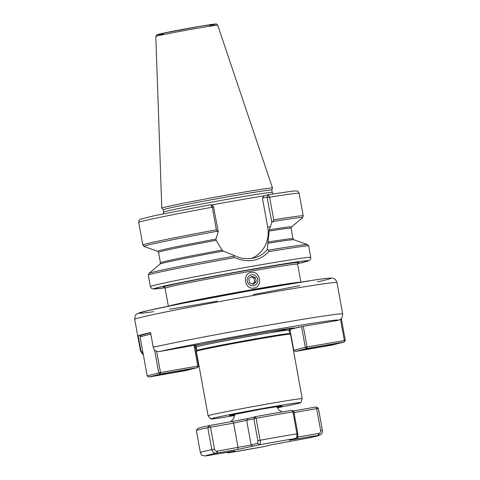 <?xml version="1.0" encoding="UTF-8"?>
<svg xmlns="http://www.w3.org/2000/svg" width="480" height="480" viewBox="0 0 480 480"><rect width="100%" height="100%" fill="white"/><g stroke="black" fill="none" stroke-linecap="round" stroke-linejoin="round"><path stroke-width="0.72" d="M264.318 408.576L272.226 407.004L264.318 408.576M251.184 272.382C260.202 270.54 263.154 286.77 254.034 288.072C244.74 289.98 241.794 273.75 251.184 272.382M143.208 353.964L140.85 350.4L138.186 335.76A102.78 2.316 -10.3 0 1 150.576 332.574L153.24 347.22C154.152 350.358 156.168 351.804 159.3 351.558L194.058 345.366L199.752 344.52L195.024 345.564M234.618 257.604C248.172 263.214 259.53 261.234 268.698 251.664L268.62 250.14L267.192 249.702L263.766 253.188L260.202 255.63L254.772 257.856L250.224 258.684L242.742 258.372L239.094 257.496L234.132 255.468A284.424 169.464 22.7 0 0 233.538 256.26L234.618 257.604A81.516 1.836 169.7 0 0 148.308 275.154L150.384 286.59L151.278 288.204L153.3 289.008L164.91 287.76A78.684 1.776 -10.3 0 1 170.082 284.778A78.684 1.776 -10.3 0 1 254.01 268.92A78.684 1.776 -10.3 0 1 297.606 263.646L308.886 260.742L310.524 259.26L310.788 257.442A81.516 1.836 169.7 0 0 254.328 265.92A81.516 1.836 169.7 0 0 150.384 286.59M290.04 329.898L289.05 330.066M289.044 329.73L298.536 327.246M298.59 327.54L295.566 327.936L303.78 326.244L338.082 320.376A97.464 2.196 169.7 0 0 270.888 330.264A97.464 2.196 169.7 0 0 159.3 351.558M141.15 335.244L138.186 335.76M289.05 329.658A53.166 1.2 169.7 0 0 292.458 328.842A53.166 1.2 169.7 0 0 294.786 328.026A53.166 1.2 169.7 0 0 253.074 334.44A53.166 1.2 169.7 0 0 195.042 345.666M195.222 346.662A53.166 1.2 169.7 0 0 196.14 346.542M277.296 407.784A45.798 1.032 169.7 0 0 298.848 403.26A45.798 1.032 169.7 0 0 300.864 402.588L302.244 398.736A47.844 1.08 169.7 0 0 302.244 398.724A47.844 1.08 169.7 0 0 254.976 406.218A47.844 1.08 169.7 0 0 208.092 415.836A47.844 1.08 169.7 0 0 208.098 415.848L210.744 418.968A45.798 1.032 169.7 0 0 234.636 415.536M300.864 402.588A45.798 1.032 169.7 0 0 255.618 409.752A45.798 1.032 169.7 0 0 210.744 418.968M302.244 398.724L290.526 334.23A47.844 1.08 169.7 0 0 290.508 334.206A47.844 1.08 169.7 0 0 243.258 341.724A47.844 1.08 169.7 0 0 196.38 351.312A47.844 1.08 169.7 0 0 196.374 351.342L208.092 415.836M290.508 334.206L289.686 333.636A47.136 1.062 169.7 0 0 243.132 341.04A47.136 1.062 169.7 0 0 196.95 350.49L196.38 351.312M289.386 328.812A52.452 1.182 169.7 0 0 291.666 328.26A52.452 1.182 169.7 0 0 292.02 328.17M195.09 345.93A52.452 1.182 169.7 0 0 195.528 345.87M218.232 231.72L213.45 206.388L210.714 204.684L212.268 207.216L216.378 229.812L217.308 231.222L218.232 231.72L215.934 239.106L216.09 240.342L222.024 250.068L223.29 251.064L234.132 255.468M262.44 198.174L266.724 197.076L268.608 194.682L266.976 197.01L271.86 222.366L272.994 221.508L273.726 219.804L269.622 197.214L268.338 194.634L264.06 195.732L262.44 198.174L267.732 227.286A28.53 27.21 -104.4 0 1 251.112 258.588M271.86 222.366L269.292 229.8L267.192 249.702M211.296 204.936L264.06 195.732M163.176 209.79A55.2 1.242 169.7 0 1 217.26 198.696A55.2 1.242 169.7 0 1 271.794 190.05L272.514 188.064A56.262 1.266 169.7 0 0 272.514 188.04A56.262 1.266 169.7 0 0 216.93 196.86A56.262 1.266 169.7 0 0 161.796 208.164A56.262 1.266 169.7 0 0 161.808 208.182L163.176 209.796L163.602 212.16A55.2 1.242 169.7 0 1 217.692 201.066A55.2 1.242 169.7 0 1 272.226 192.42L272.988 193.89M302.616 349.728A18.252 0.414 169.7 0 0 301.812 349.992A18.252 0.414 169.7 0 0 319.842 347.142A18.252 0.414 169.7 0 0 337.722 343.464A18.252 0.414 169.7 0 0 322.218 345.876A18.252 0.414 169.7 0 0 302.616 349.728M295.332 351.474L306.894 348.504L344.202 342L332.64 344.97L295.332 351.474L293.748 350.316L289.974 329.55M340.506 319.302L344.358 340.5L345.282 340.374L344.202 342L344.358 340.5L307.056 347.004L306.894 348.504L305.31 347.346L307.056 347.004L303.3 326.328M301.548 326.658L305.31 347.346L293.748 350.316M345.282 340.374L341.322 318.576M178.53 370.932A18.252 0.414 169.7 0 0 155.256 375.552A18.252 0.414 169.7 0 0 173.286 372.702A18.252 0.414 169.7 0 0 191.166 369.03A18.252 0.414 169.7 0 0 178.53 370.932M160.338 374.07L197.646 367.56L186.084 370.53L148.776 377.04L160.338 374.07L158.754 372.906L160.5 372.57L160.338 374.07M150.612 332.778L141.174 335.202L140.094 336.828L150.846 334.068M194.046 345.372L197.802 366.06L198.726 365.934L197.646 367.56L197.802 366.06L160.5 372.57L156.636 351.306M154.572 349.908L158.754 372.906L147.192 375.876L148.776 377.04M147.192 375.876L140.094 336.828M198.726 365.934L194.958 345.21M226.902 452.244L227.976 452.892L235.068 451.02L205.35 456L202.17 455.322C201.966 455.598 201.36 454.668 200.352 452.532L196.362 430.572A62.022 1.398 -10.3 0 1 196.374 430.536A62.022 1.398 -10.3 0 1 207.786 427.662L211.782 449.628C212.64 452.238 214.278 453.39 216.708 453.084L237.84 449.4L259.656 444.756C260.352 444.456 260.502 442.956 260.106 440.256L256.116 418.29L253.854 418.74L255.354 416.67L248.04 418.548L209.166 425.628L207.786 427.662L233.604 423.12L253.854 418.74L257.844 440.706L257.598 443.292L251.124 444.984L217.134 451.14C215.694 451.074 214.806 450.396 214.482 449.112L210.492 427.152L209.166 425.628A60.252 1.356 169.7 0 0 197.796 428.478L196.374 430.536M291.996 410.28L293.826 411.768L292.938 411.87A62.022 1.398 -10.3 0 0 256.116 418.29L255.354 416.67A60.252 1.356 169.7 0 1 291.996 410.28L292.938 411.87L296.928 433.83L296.748 437.934L289.206 440.226L318.924 435.258C321.33 434.718 322.488 433.08 322.392 430.332L318.396 408.372L316.674 408.63L316.326 406.938A60.252 1.356 169.7 0 0 316.326 406.938L292.902 411.018M307.872 438.108L271.17 444.816L264.564 446.508M297.57 436.32L297.816 433.734L293.826 411.768M307.728 438.144L318.654 435.558L320.466 434.76C321.648 433.398 322.122 434.502 322.404 430.356L318.408 408.39A62.022 1.398 -10.3 0 0 318.396 408.372L316.914 407.34M293.976 412.59L316.674 408.63L320.664 430.596C320.808 431.91 320.214 432.84 318.888 433.392L297.132 437.214M247.29 281.16A5.568 5.31 -104.4 0 1 254.28 275.052A5.568 5.31 -104.4 0 1 256.002 284.532A5.568 5.31 -104.4 0 1 247.29 281.16M249.558 282.84L248.826 278.814L251.79 276.222L255.492 277.656L256.218 281.676L253.254 284.274L249.558 282.84M252.498 283.98L254.67 282.078L256.218 281.676M254.67 282.078L253.938 278.052L255.492 277.656M253.938 278.052L251.004 276.912M300.372 282.192A67.338 1.518 169.7 0 0 254.256 289.29A67.338 1.518 169.7 0 0 168.846 306.096M168.354 306.198L165.09 288.24A67.338 1.518 -10.3 0 1 250.962 271.164A67.338 1.518 -10.3 0 1 297.6 264.156L298.182 262.788M169.662 309.204A97.464 2.196 169.7 0 0 206.508 303.012A97.464 2.196 169.7 0 0 217.32 301.11M253.242 294.582A97.464 2.196 169.7 0 0 299.688 285.6M317.46 281.862A97.464 2.196 169.7 0 0 296.052 282.894A97.464 2.196 169.7 0 0 171.57 305.544A97.464 2.196 169.7 0 0 153.822 311.64M298.086 262.854A68.76 1.548 169.7 0 0 251.118 269.658A68.76 1.548 169.7 0 0 164.184 287.19M336.972 282.57C335.148 277.944 333.72 278.85 332.808 278.262L331.446 278.082C328.818 278.046 322.74 278.748 313.218 280.2L247.914 291.144L184.524 302.97L148.44 310.452L138.132 313.26C136.77 314.664 135.198 313.122 134.718 319.326A102.78 2.316 -10.3 0 1 235.434 298.668A102.78 2.316 -10.3 0 1 336.972 282.57L342.672 313.95A102.78 2.316 169.7 0 0 266.802 325.458A102.78 2.316 169.7 0 0 153.24 347.22M140.85 350.4A102.78 2.316 169.7 0 0 140.424 350.706L134.718 319.326M310.788 257.442L308.712 246A81.516 1.836 169.7 0 0 268.698 251.664M195.474 348.042A97.464 2.196 169.7 0 0 196.464 347.874L195.474 348.048M289.218 331.02A97.464 2.196 169.7 0 0 290.208 330.828L289.218 331.02M277.044 407.268A26.718 0.6 169.7 0 0 273.354 407.124A26.718 0.6 169.7 0 0 238.092 413.532A26.718 0.6 169.7 0 0 234.69 414.966M289.698 333.648L289.068 330.174A47.136 1.062 169.7 0 0 242.496 337.554A47.136 1.062 169.7 0 0 196.308 347.028L196.944 350.502M269.7 332.814A48.912 1.104 169.7 0 0 289.74 328.452M267.732 227.286L270.48 226.578M269.292 229.8A68.052 1.536 169.7 0 1 291.516 226.98L291.078 228.246L292.98 238.71L293.838 239.742L307.488 244.59A80.628 1.818 169.7 0 0 268.62 250.14M293.838 239.742A68.052 1.536 169.7 0 0 267.762 243.312M267.366 197.64L269.622 197.214A81.516 1.836 169.7 0 1 299.136 193.29L303.24 215.886A81.516 1.836 169.7 0 0 273.726 219.804M210.738 204.678L155.184 215.526L140.646 219.132C139.65 219.066 139.014 220.17 138.726 222.444A81.516 1.836 169.7 0 1 212.268 207.216L213.738 206.994M216.378 229.812A81.516 1.836 169.7 0 0 142.83 245.034L144.054 246.45A80.628 1.818 169.7 0 1 217.308 231.222M292.98 238.71A67.338 1.518 169.7 0 0 267.972 242.052M291.078 228.246A67.338 1.518 169.7 0 0 269.166 231.084M291.516 226.98L302.592 217.638A80.628 1.818 169.7 0 0 272.994 221.508M223.29 251.064A68.052 1.536 169.7 0 0 160.026 264.06L148.956 273.402L148.308 275.154M233.538 256.26A80.628 1.818 169.7 0 0 148.956 273.402M215.934 239.106A68.052 1.536 169.7 0 0 157.71 251.298L144.054 246.45M155.802 36.492L156.816 34.8L161.868 33.48L201.72 26.028L216.06 24C216.276 23.712 216.828 24.12 217.722 25.236A31.47 0.708 169.7 0 0 186.636 30.168A31.47 0.708 169.7 0 0 155.802 36.492L161.796 208.164M209.724 25.566A29.718 0.672 169.7 0 0 206.172 25.296A29.718 0.672 169.7 0 0 166.638 32.478A29.718 0.672 169.7 0 0 163.41 33.984M216.09 240.342A67.338 1.518 169.7 0 0 158.568 252.33L157.71 251.298M222.024 250.068A67.338 1.518 169.7 0 0 160.47 262.794L158.568 252.33M264.618 446.502A57.768 1.302 -10.3 0 1 227.976 452.892L227.106 452.208M205.35 456A57.768 1.302 -10.3 0 1 216.708 453.084L217.134 451.14M214.482 449.112L211.782 449.628A62.022 1.398 169.7 0 0 200.352 452.532M297.816 433.734L296.928 433.83A62.022 1.398 169.7 0 0 260.106 440.256L257.844 440.706M320.664 430.596L322.392 430.332A62.022 1.398 169.7 0 1 322.404 430.356M318.888 433.392L318.924 435.258A57.768 1.302 -10.3 0 1 307.566 438.174M237.84 449.4L238.038 447.522L233.604 423.12L232.77 421.506M253.11 446.436L251.124 444.984L246.69 420.582L248.04 418.548M257.598 443.292L259.656 444.756A57.768 1.302 -10.3 0 1 296.298 438.366M297.792 435.966L297.792 438.942M318.294 435.366L318.498 433.488M259.464 444.804L257.484 443.352M217.536 451.098L217.338 452.976M227.268 452.178L228.174 452.838M300.864 282.114L297.6 264.156M164.064 287.16L165.09 288.24M143.316 354.558L142.35 353.94L140.424 350.706M339.33 319.986C340.782 318.456 342.066 320.298 342.672 313.95M281.238 405.99L261.6 409.116L230.316 415.248M194.892 345.642L196.308 347.028M289.068 330.174C289.332 328.776 289.614 328.176 289.902 328.374M308.712 246L307.488 244.59M268.368 194.628L293.85 190.962L297.024 191.01C297.528 190.77 298.23 191.532 299.136 193.29M138.726 222.444L142.83 245.034M163.41 213.804L163.602 212.16M302.592 217.638L303.24 215.886M217.722 25.236L272.514 188.04M271.794 190.05L272.226 192.42M160.026 264.06L160.47 262.794M297.714 436.14L296.748 437.934M264.588 446.508L227.94 452.898M282.078 411.942L279.018 410.052L276.774 406.59M234.702 414.234L233.802 418.302L230.55 421.896"/></g></svg>
